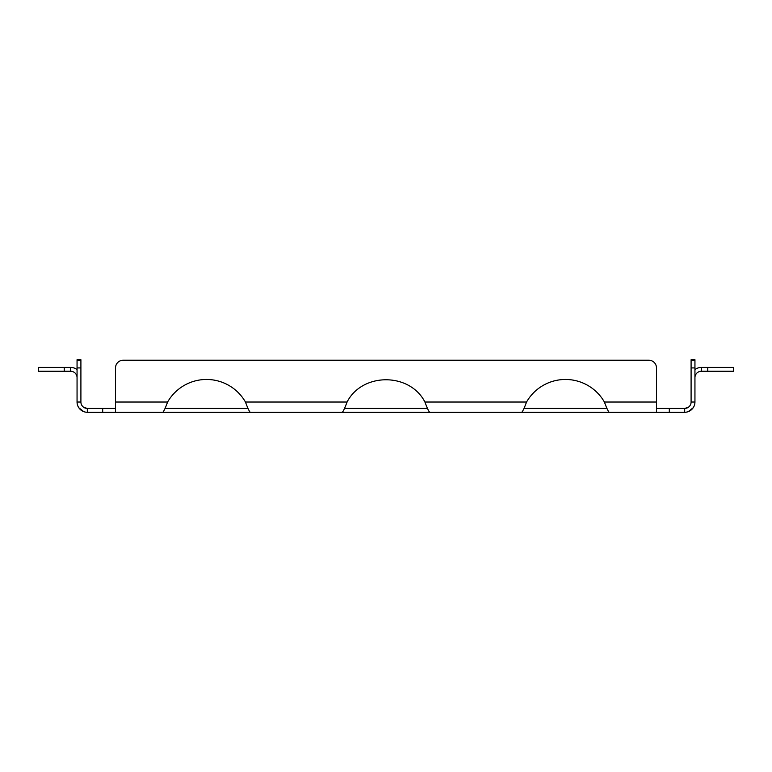 <?xml version="1.0" encoding="UTF-8"?>
<svg xmlns="http://www.w3.org/2000/svg" width="772" height="772" viewBox="0 0 772 772"><rect width="100%" height="100%" fill="white"/><g stroke="black" fill="none" stroke-linecap="round" stroke-linejoin="round"><path stroke-width="1.16" d="M77.055 369.663A10.258 10.258 0 0 0 70.648 367.414L38.6 367.414L38.6 371.255L70.648 371.255A6.408 6.408 0 0 1 77.055 377.672M85.055 408.021L87.313 408.436A6.408 6.408 0 0 1 80.906 402.029L80.906 359.723L77.055 359.723L77.055 402.029A10.258 10.258 0 0 0 87.313 412.277L115.51 412.277L115.51 367.926A7.691 7.691 0 0 1 123.211 360.235L648.789 360.235A7.691 7.691 0 0 1 656.489 367.926L656.489 402.029L604.399 402.029A44.863 44.863 0 0 0 526.543 402.029C524.304 408.108 522.702 411.524 521.727 412.277L429.743 412.277C428.769 411.524 427.167 408.108 424.928 402.029C409.71 372.355 362.29 372.355 347.072 402.029C344.833 408.108 343.231 411.524 342.257 412.277L429.743 412.277M78.792 407.741L83.752 411.64M342.257 412.277L250.273 412.277C249.298 411.524 247.696 408.108 245.457 402.029A44.863 44.863 0 0 0 167.601 402.029C165.362 408.108 163.76 411.524 162.795 412.277L115.51 412.277M694.945 360.235L694.945 359.723L691.094 359.723L691.094 360.235L694.945 360.235L694.945 402.029A10.258 10.258 0 0 1 684.687 412.277L656.489 412.277L656.489 402.029M691.094 360.235L691.094 402.029L694.945 402.029M656.489 412.277L609.204 412.277C608.239 411.524 606.638 408.108 604.399 402.029M115.51 408.436L87.313 408.436L83.743 407.346M81.6 410.54L78.783 407.722M80.906 360.235L77.055 360.235M686.945 408.021L684.687 408.436A6.408 6.408 0 0 0 691.094 402.029M690.4 410.54L693.217 407.722L688.248 411.64M656.489 408.436L684.687 408.436L688.257 407.346M523.956 408.436L606.985 408.436M520.598 412.277L610.334 412.277M344.486 408.436L427.514 408.436M165.015 408.436L248.044 408.436M161.666 412.277L251.402 412.277M707.76 371.255L707.76 367.414L733.4 367.414L733.4 371.255L701.352 371.255A6.408 6.408 0 0 0 694.945 377.672M707.76 367.414L701.352 367.414A10.258 10.258 0 0 0 694.945 369.663M64.24 371.255L64.24 367.414M70.648 367.414L70.648 371.255M691.094 367.926L694.945 367.926M167.601 402.029L115.51 402.029M347.072 402.029L245.457 402.029M526.543 402.029L424.928 402.029M80.906 402.029L77.055 402.029M87.313 408.436L87.313 412.277M684.687 408.436L684.687 412.277M80.906 367.926L77.055 367.926M669.305 408.436L669.305 412.277M102.695 408.436L102.695 412.277M701.352 367.414L701.352 371.255"/></g></svg>
